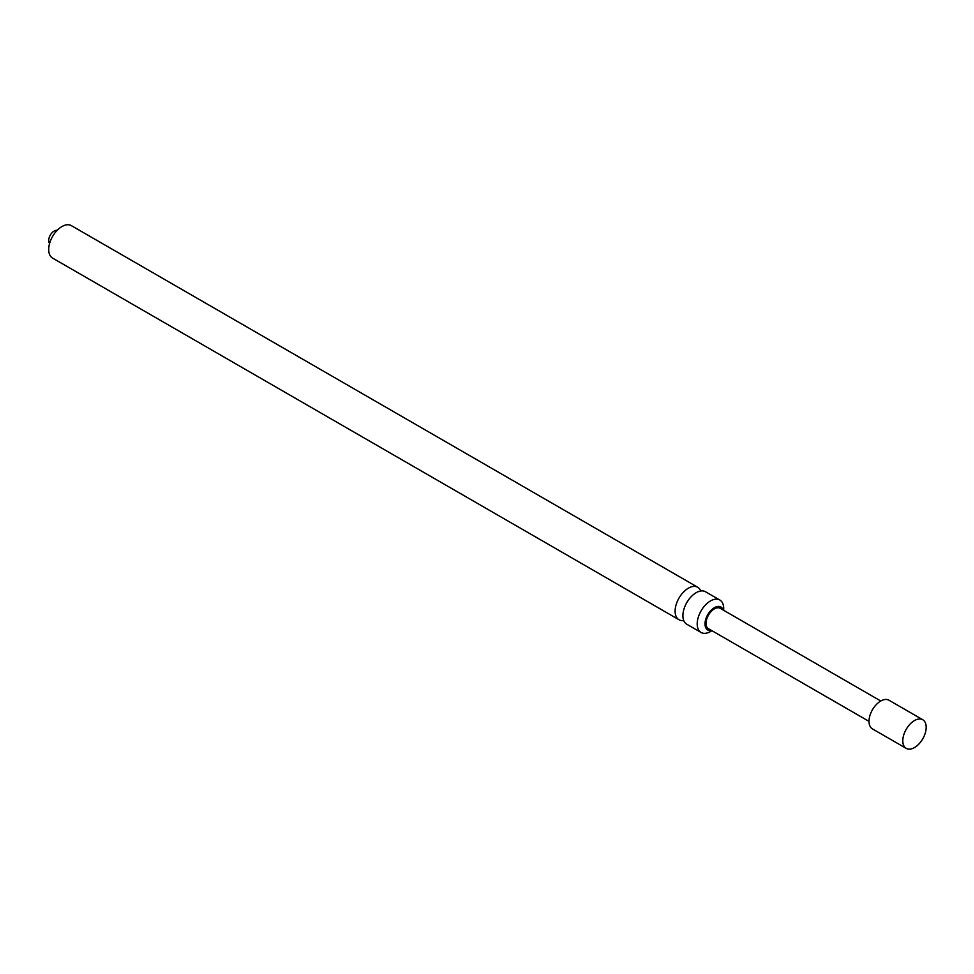 <?xml version="1.0" encoding="UTF-8"?>
<svg xmlns="http://www.w3.org/2000/svg" width="974" height="974" viewBox="0 0 974 974"><rect width="100%" height="100%" fill="white"/><g stroke="black" fill="none" stroke-linecap="round" stroke-linejoin="round"><path stroke-width="1.46" d="M49.601 243.451A7.719 4.456 -60 0 1 50.295 235.124A7.719 4.456 -60 0 1 57.162 230.351M683.736 620.523A18.75 10.824 -60 0 1 678.988 619.744L52.584 258.086A18.75 10.824 -60 0 1 52.584 236.439A18.75 10.824 -60 0 1 71.333 225.615L697.737 587.273A18.75 10.824 -60 0 1 700.781 590.987M678.988 619.744A18.75 10.824 -60 0 1 678.988 598.097A18.75 10.824 -60 0 1 697.737 587.273M711.872 630.665A18.75 10.824 -60 0 1 710.46 631.566A18.75 10.824 -60 0 1 701.085 632.491L686.792 624.237A18.75 10.824 -60 0 1 686.792 602.589A18.75 10.824 -60 0 1 705.529 591.766L719.835 600.021A18.75 10.824 -60 0 1 723.633 610.284M701.085 632.491A18.75 10.824 -60 0 1 701.085 610.844A18.75 10.824 -60 0 1 719.835 600.021M711.507 630.446A13.234 7.646 -60 0 1 707.745 629.971A13.234 7.646 -60 0 1 707.745 614.691A13.234 7.646 -60 0 1 720.967 607.046A13.234 7.646 -60 0 1 723.268 610.077M880.776 701.012L720.236 608.324A11.761 6.794 120 0 0 714.356 608.908A11.761 6.794 120 0 0 706.674 619.269A11.761 6.794 120 0 0 708.475 628.693L869.003 721.381M906.222 748.385L872.436 728.881A16.546 9.545 -60 0 1 872.436 709.778A16.546 9.545 -60 0 1 888.97 700.221L922.768 719.737A16.546 9.545 -60 0 1 925.3 732.984A16.546 9.545 -60 0 1 914.489 747.569A16.546 9.545 -60 0 1 906.222 748.385A16.546 9.545 -60 0 1 906.222 729.283A16.546 9.545 -60 0 1 922.768 719.737"/></g></svg>
